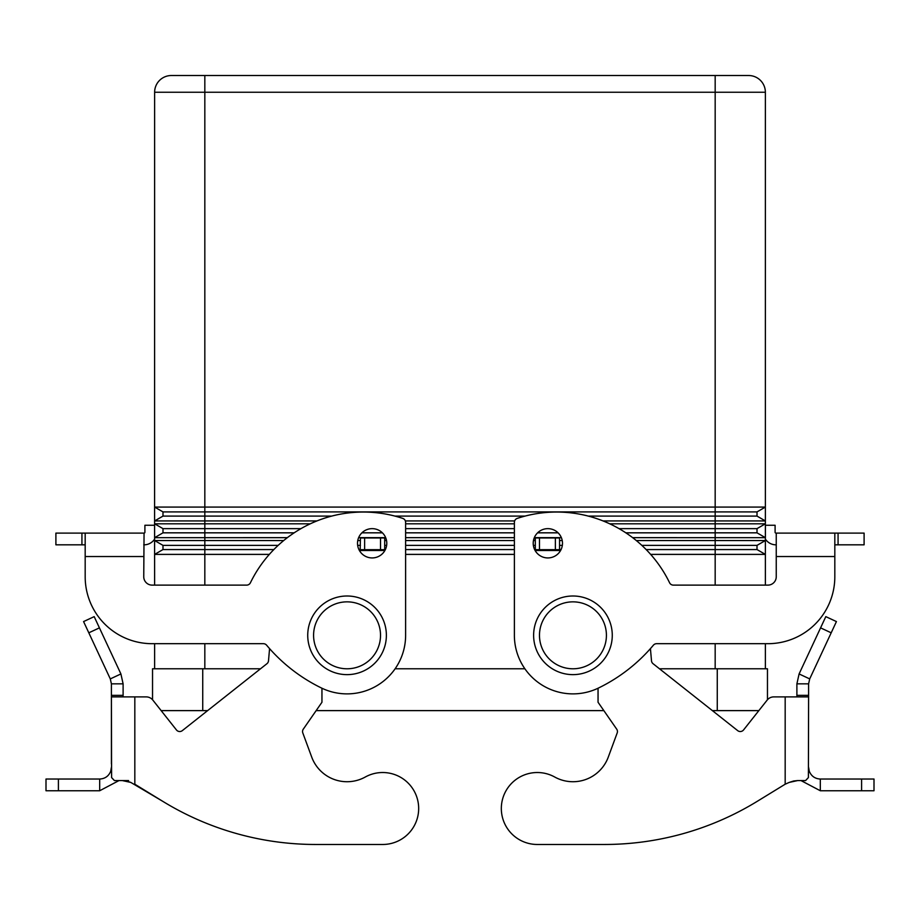 <?xml version="1.0" encoding="UTF-8"?>
<svg xmlns="http://www.w3.org/2000/svg" width="920" height="920" viewBox="0 0 920 920"><rect width="100%" height="100%" fill="white"/><g stroke="black" fill="none" stroke-linecap="round" stroke-linejoin="round"><path stroke-width="1.38" d="M537.303 844.48A35.972 35.972 0 0 1 519.892 839.983A35.972 35.972 0 0 0 537.303 844.48L604.233 844.48L537.303 844.48M617.182 732.987A4.186 4.186 0 0 0 616.699 729.146A4.186 4.186 0 0 1 617.182 732.987L608.269 757.125A37.651 37.651 0 0 1 554.726 777.02A37.651 37.651 0 0 0 608.269 757.125M808.599 683.847L796.893 683.847L799.089 673.946L825.815 616.63L836.429 621.575L809.703 678.902L808.599 683.847L808.599 696.9L785.174 696.9L785.174 784.208L757.217 801.343L785.174 784.208L789.222 782.414L797.663 780.574L793.615 780.999M785.174 696.9L773.743 696.9A8.372 8.372 0 0 0 767.176 700.085L743.556 729.951A4.186 4.186 0 0 1 737.679 730.63A4.186 4.186 0 0 0 743.556 729.951L758.85 710.619L717.266 710.619L717.266 668.782L659.49 668.782M793.546 781.022L789.233 782.414M809.289 771.282L808.599 771.523L808.599 767.326L809.289 771.282C811.336 776.181 815.016 778.769 820.318 779.033L874 779.033L874 790.751L820.318 790.751L800.998 780.574M808.599 696.9L808.393 777.584L805.586 780.574L797.663 780.574M799.089 673.946L809.703 678.902M796.893 696.9L796.893 683.847M820.318 779.033L820.318 790.751M604.233 844.48A292.825 292.825 0 0 0 757.217 801.343A292.825 292.825 0 0 1 604.233 844.48M554.726 777.02A35.972 35.972 0 0 0 505.827 791.085A35.972 35.972 0 0 0 519.892 839.983A35.972 35.972 0 0 1 505.827 791.085A35.972 35.972 0 0 1 554.726 777.02M598.046 688.229L598.046 702.247L616.699 729.146M559.866 551.655L559.555 549.665L535.302 549.665L535.302 550.827M737.679 730.63L653.062 663.699A4.186 4.186 0 0 1 651.498 660.779L650.428 648.623M767.176 700.085A8.372 8.372 0 0 1 773.743 696.9M559.555 549.665L559.555 537.958L535.302 537.958L535.302 549.665M572.953 595.999A39.318 39.318 0 0 0 533.623 635.317A39.318 39.318 0 0 0 572.953 674.636A39.318 39.318 0 0 0 612.271 635.317A39.318 39.318 0 0 0 572.953 595.999M347.047 674.636A39.318 39.318 0 0 1 307.728 635.317A39.318 39.318 0 0 1 347.047 595.999A39.318 39.318 0 0 1 386.377 635.317A39.318 39.318 0 0 1 347.047 674.636M357.512 543.283A14.639 14.639 0 0 1 372.151 528.643A14.639 14.639 0 0 1 386.791 543.283A14.639 14.639 0 0 1 372.151 557.934A14.639 14.639 0 0 1 357.512 543.283M533.209 543.283A14.639 14.639 0 0 0 547.848 557.934A14.639 14.639 0 0 0 562.488 543.283A14.639 14.639 0 0 0 547.848 528.643A14.639 14.639 0 0 0 533.209 543.283M748.638 75.52A16.732 16.732 0 0 1 760.472 80.419A16.732 16.732 0 0 0 748.638 75.52A16.732 16.732 0 0 1 760.472 80.419A16.732 16.732 0 0 0 748.638 75.52L171.361 75.52A16.732 16.732 0 0 0 159.528 80.419A16.732 16.732 0 0 1 171.361 75.52M765.405 529.448L765.405 537.671L632.649 537.659M154.629 585.12L154.594 529.448M154.629 668.782L154.629 643.689M287.351 537.659L154.594 537.671L154.629 92.253A16.732 16.732 0 0 1 159.528 80.419M775.1 532.278A0.839 0.839 0 0 0 775.939 533.106A0.839 0.839 0 0 1 775.1 532.278L775.1 525.262L765.405 525.262L765.405 537.671L757.01 532.829L625.841 532.829M609.73 523.813L715.173 523.813L715.173 516.097L757.01 516.097L757.01 511.911L765.371 507.081L765.371 520.927L757.01 516.097L765.371 520.927L603.037 520.927M514.636 520.927L405.363 520.927M316.963 520.927L154.629 520.927L162.989 516.097L162.989 511.911L154.629 507.081L765.371 507.081L765.371 92.253A16.732 16.732 0 0 0 760.472 80.419A16.732 16.732 0 0 1 765.371 92.253L715.173 92.253L715.173 75.52M757.01 511.911L715.173 511.911L715.173 516.097L588.294 516.097M525.055 516.097L394.945 516.097M331.706 516.097L162.989 516.097M154.629 92.253L715.173 92.253L715.173 511.911L162.989 511.911L154.629 507.081M294.158 532.829L162.989 532.829L154.629 537.659L154.594 525.262L144.9 525.262L144.9 532.278A0.839 0.839 0 0 1 144.06 533.106A0.839 0.839 0 0 0 144.9 532.278M300.955 528.643L162.989 528.643L154.629 523.813L310.27 523.813M162.989 532.829L162.989 528.643L154.629 523.813M405.616 523.813L514.384 523.813M757.01 532.829L757.01 528.643L619.045 528.643M514.384 528.643L405.616 528.643M636.306 540.546L715.173 540.546L715.173 523.813L765.371 523.813L765.371 554.392L757.01 549.562L765.371 554.392L650.67 554.392M757.01 528.643L765.371 523.813L765.371 520.927M561.361 537.659L534.336 537.659M514.384 537.659L405.616 537.659M385.664 537.659L358.639 537.659M558.095 532.829L537.602 532.829M514.384 532.829L405.616 532.829M382.398 532.829L361.905 532.829M273.838 549.562L162.989 549.562L162.989 545.376L154.629 540.546L283.693 540.546M357.765 540.546L360.445 540.546M384.698 540.546L386.538 540.546M405.616 540.546L514.384 540.546M533.462 540.546L535.302 540.546M559.555 540.546L562.235 540.546M757.01 545.376L757.01 549.562L715.173 549.562L715.173 540.546L765.371 540.546L757.01 545.376L641.849 545.376M765.371 668.782L765.371 643.689M765.371 585.12L765.371 554.392M514.384 554.392L405.616 554.392M269.33 554.392L154.629 554.392L162.989 549.562M715.173 585.12L715.173 549.562L646.162 549.562M561.073 549.562L559.555 549.562M535.302 549.562L534.623 549.562M514.384 549.562L405.616 549.562M385.376 549.562L384.698 549.562M360.445 549.562L358.926 549.562M278.15 545.376L162.989 545.376L154.629 540.546M562.338 545.376L559.555 545.376M535.302 545.376L533.358 545.376M514.384 545.376L405.616 545.376M386.641 545.376L384.698 545.376M360.445 545.376L357.661 545.376M260.51 668.782L152.536 668.782L152.536 699.74M524.883 668.782L395.117 668.782M767.464 699.74L767.464 668.782L717.266 668.782M126.143 780.953L130.778 782.414L122.337 780.574L128.582 780.574L114.413 780.574L111.607 777.584L111.4 696.9L146.257 696.9A8.372 8.372 0 0 1 152.823 700.085L176.445 729.951A4.186 4.186 0 0 0 182.321 730.63A4.186 4.186 0 0 1 176.445 729.951L161.149 710.619L207.621 710.619M316.158 710.619L603.842 710.619M712.379 710.619L717.266 710.619M776.25 544.824L775.939 544.824A12.546 12.546 0 0 1 765.371 539.051M776.25 533.106L776.25 556.531L834.819 556.531L834.819 576.759L834.819 533.106L775.939 533.106M767.889 643.689A66.93 66.93 0 0 0 834.819 576.759A66.93 66.93 0 0 1 767.889 643.689L656.615 643.689A4.186 4.186 0 0 0 653.407 645.173A167.325 167.325 0 0 1 598.609 687.964A58.569 58.569 0 0 1 514.384 635.317L514.384 522.376A4.186 4.186 0 0 1 517.247 518.397A125.499 125.499 0 0 1 669.576 582.762A4.186 4.186 0 0 0 673.348 585.12L767.889 585.12A8.372 8.372 0 0 0 776.25 576.759L776.25 556.531M653.407 645.173A167.325 167.325 0 0 1 598.609 687.964A58.569 58.569 0 0 1 514.384 635.317M514.384 522.376A4.186 4.186 0 0 1 517.247 518.397A125.499 125.499 0 0 1 669.576 582.762M834.819 533.106L864.098 533.106L864.098 544.824L834.819 544.824M767.889 585.12A8.372 8.372 0 0 0 776.25 576.759M154.629 539.051A12.546 12.546 0 0 1 144.06 544.824L143.75 544.824M55.901 533.106L55.901 544.824L55.901 533.106L85.18 533.106L85.18 576.759A66.93 66.93 0 0 0 152.111 643.689L263.385 643.689A4.186 4.186 0 0 1 266.593 645.173A167.325 167.325 0 0 0 321.391 687.964A58.569 58.569 0 0 0 405.616 635.317L405.616 522.376A4.186 4.186 0 0 0 402.753 518.397A125.499 125.499 0 0 0 250.424 582.762A4.186 4.186 0 0 1 246.652 585.12L152.111 585.12A8.372 8.372 0 0 1 143.75 576.759L144.06 533.106M85.18 533.106L143.75 533.106M55.901 544.824L85.18 544.824M143.75 556.531L85.18 556.531L85.18 576.759M152.111 585.12A8.372 8.372 0 0 1 143.75 576.759M365.274 777.02A37.651 37.651 0 0 1 311.73 757.125A37.651 37.651 0 0 0 365.274 777.02A35.972 35.972 0 0 1 414.172 791.085A35.972 35.972 0 0 1 382.697 844.48L315.767 844.48L382.697 844.48M134.826 696.9L134.826 784.208L162.782 801.343L130.778 782.414M302.818 732.987A4.186 4.186 0 0 1 303.301 729.146A4.186 4.186 0 0 0 302.818 732.987L311.73 757.125M123.107 696.9L123.107 683.847L111.4 683.847L111.4 763.841M111.4 771.523L111.4 767.326L110.71 771.282L111.4 771.523M94.185 616.63L83.57 621.575L94.185 616.63L120.911 673.946L123.107 683.847M99.682 779.033L46 779.033L46 790.751L99.682 790.751L99.682 779.033C104.983 778.769 108.663 776.181 110.71 771.282M119.002 780.574L99.682 790.751M111.4 683.847L110.296 678.902L120.911 673.946M384.698 550.827L384.698 537.958L360.445 537.958L360.134 551.655M182.321 730.63L266.938 663.699A4.186 4.186 0 0 0 268.502 660.779L269.571 648.623M315.767 844.48A292.825 292.825 0 0 1 162.782 801.343M321.954 688.229L321.954 702.247L303.301 729.146M360.445 549.665L384.698 549.665M83.57 621.575L110.296 678.902M808.599 695.359L796.893 695.359M861.603 779.033L861.603 790.751M559.555 550.505L535.302 550.505M555.381 549.665L555.381 537.958M539.476 549.665L539.476 537.958M831.185 632.81L820.571 627.865M347.047 668.782A33.465 33.465 0 0 1 313.582 635.317A33.465 33.465 0 0 1 347.047 601.852A33.465 33.465 0 0 1 380.523 635.317A33.465 33.465 0 0 1 347.047 668.782M204.827 585.12L204.827 75.52M572.953 668.782A33.465 33.465 0 0 0 606.418 635.317A33.465 33.465 0 0 0 572.953 601.852A33.465 33.465 0 0 0 539.476 635.317A33.465 33.465 0 0 0 572.953 668.782M715.173 668.782L715.173 643.689M204.827 668.782L204.827 643.689M202.733 710.619L202.733 668.782M838.074 533.106L838.074 544.824M81.926 533.106L81.926 544.824M111.4 695.359L123.107 695.359M384.698 550.505L360.445 550.505M58.397 779.033L58.397 790.751M364.619 549.665L364.619 537.958M380.523 549.665L380.523 537.958M88.814 632.81L99.429 627.865"/></g></svg>
